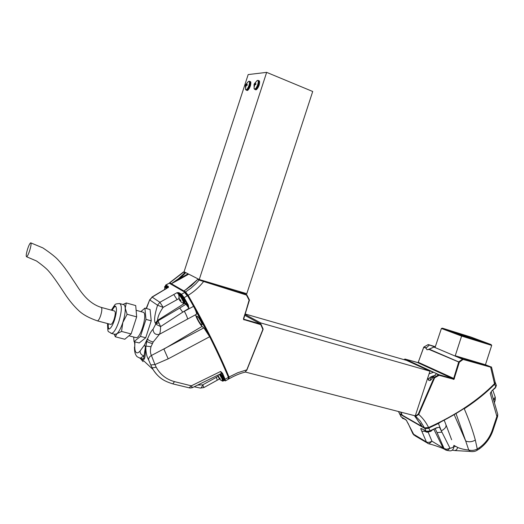 <?xml version="1.0" encoding="UTF-8"?>
<svg xmlns="http://www.w3.org/2000/svg" width="524" height="524" viewBox="0 0 524 524"><rect width="100%" height="100%" fill="white"/><g stroke="black" fill="none" stroke-linecap="round" stroke-linejoin="round"><path stroke-width="0.79" d="M199.258 279.515L184.068 271.773L248.179 74.572L266.651 72.364L312.71 91.484L246.791 293.682L199.258 279.515L266.651 72.364M260.441 323.858L260.742 322.935L245.127 314.472M245.33 372.04L415.27 415.853L429.962 371.175L406.676 360.414L245.265 314.027M260.742 322.935L429.962 371.175M494.708 383.47L494.224 384.164C486.056 392.404 476.499 400.185 465.554 407.508C454.583 414.818 442.282 421.571 428.665 427.767L425.449 428.154M433.669 372.276L439.014 374.739L453.568 378.819L458.703 362.005L428.711 349.305L427.014 349.796L426.012 348.165L423.778 347.216L418.139 362.641L405.032 359.064L433.669 372.276L429.104 373.789M418.25 414.13L418.735 414.432C422.92 418.204 426.202 422.573 428.58 427.532C442.282 421.303 454.649 414.517 465.679 407.161C476.689 399.799 486.292 391.978 494.499 383.699L490.641 367.167L463.078 359.438L459.365 362.195L453.981 379.317L439.073 375.322L434.632 377.843L418.735 414.432L415.905 416.233L415.814 415.774L418.25 414.13L434.062 377.594L432.975 377.084C431.573 379.736 430.25 380.869 429.005 380.476L428.324 379.789L427.826 377.673M432.975 377.084L436.564 373.612M401.011 412.178L402.157 415.093L421.892 426.379L420.569 423.831M435.313 346.718L428.396 344.602L429.398 345.015L426.012 348.165M429.398 345.015L435.215 347.012M435.143 347.229L434.049 346.94L435.09 347.379L441.411 328.463L442.38 328.168L461.939 335.504L491.073 344.556L491.695 345.401L485.434 364.756L455.389 355.803L462.921 358.927L490.425 366.715L485.44 364.743M428.711 349.305L434.049 346.94M429.13 349.128L459.365 362.195L458.919 361.724L462.921 358.927L463.078 359.438L433.8 347.012M455.238 355.757L461.605 336.061L441.418 328.463M491.695 345.401L461.605 336.061L461.939 335.504M454.406 378.747L418.355 362.339M453.358 379.428L453.26 378.872L417.805 362.68M404.941 359.058L403.991 359.641M433.243 376.821L434.632 377.843L434.278 377.306L438.699 374.798L439.073 375.322L436.485 373.776M428.58 427.532L424.506 427.879L420.143 420.87L415.178 415.827M420.438 423.562L421.473 425.521L414.419 415.63L421.931 426.405L424.506 427.879M398.679 411.576L399.268 413.141M399.746 413.724L402.111 415.074L400.533 412.054M491.558 367.278L495.069 381.937L494.499 383.699M491.171 366.82L491.551 367.245L490.641 367.167L490.425 366.715M428.023 344.694L423.981 346.954L425.999 347.805M418.139 362.641L423.719 347.17L428.043 344.628L429.058 345.041M400.775 412.113L402.111 415.074M404.594 359.215L433.125 372.223M421.892 426.379L421.014 424.65M491.073 344.556L470.86 337.037L442.38 328.168M444.843 329.039L455.035 332.517L444.843 329.039M461.428 334.915L455.919 333.199L461.094 335.124M468.705 337.397L468.98 336.546L454.138 331.947M468.98 336.546L486.226 342.951L471.161 338.281L454.118 331.908M422.049 428.946L420.687 428.632L421.768 428.717L425.999 431.154L424.748 428.383L428.815 428.043L430.066 430.813L436.61 427.748L439.485 427.237L450.011 448.269C452.88 447.725 454.151 446.749 453.836 445.341L457.616 447.411C460.589 448.727 464.303 449.599 468.738 450.037C471.652 450.778 474.495 450.424 477.266 448.989L479.349 447.686C485.08 443.625 489.278 438.116 491.931 431.16L496.883 416.37L490.248 393.347L491.663 391.022L495.75 387.026L494.702 384.216C486.501 392.496 476.899 400.316 465.895 407.679L464.251 408.766C468.987 419.744 472.674 430.178 475.334 440.075C472.006 441.961 468.797 442.269 465.692 440.985L456.004 413.534M494.702 384.216L495.265 382.448M428.187 432.254L431.933 441.201L444.077 448.505L437.068 432.621L441.837 432.143L438.424 423.477L441.005 421.82M399.458 413.495L401.194 416.862L406.107 419.94M424.748 428.383L399.963 414.196M438.424 423.477L428.815 428.043M427.99 443.533L426.418 441.955L412.912 433.813L414.163 435.274L406.349 420.215M441.332 430.839C445.177 428.763 446.671 426.601 445.813 424.355L444.182 420.169M470.205 451.465L468.738 450.037L465.692 440.985L454.177 414.615M475.334 440.075L477.266 448.989L476.938 450.385C475.144 451.518 472.799 451.858 469.91 451.406L454.465 450.535C456.031 450.496 457.079 449.454 457.616 447.411M491.663 391.022L495.724 387.308L496.313 385.264L495.475 382.998M421.768 428.717L426.097 431.285L430.112 430.983M400.716 416.285L401.371 417.032M497.728 414.681L497.604 416.456L496.883 416.37L497.728 414.681L497.617 413.881L491.243 391.775M454.026 450.45L452.291 450.168M446.134 450.195L446.644 449.264L450.011 448.269L447.214 450.483C449.31 450.535 452.559 452.559 454.105 446.625L453.836 445.341M446.644 449.264L444.077 448.505L444.961 449.579L446.828 450.398M414.89 435.706L428.684 443.795M408.045 423.241L412.781 433.545M431.907 441.169C429.772 442.433 427.944 442.695 426.418 441.955L420.687 428.632L421.951 428.894M431.933 441.201L429.032 443.88C432.831 444.588 442.728 448.19 443.926 448.97L444.811 449.448M433.885 429.307L443.101 447.928L445.682 450.005M437.402 427.722L436.525 428.049M495.285 397.303L495.252 399.871L493.805 399.674L493.294 398.201M492.815 390.184L495.173 396.989L493.798 399.629M436.61 427.748L437.527 427.695L436.865 427.859M426.182 431.331L430.145 431.036L436.63 427.931L430.132 430.97M455.566 446.507L453.882 446.147M431.16 431.01L432.261 430.066L430.951 431.278L427.106 432.254L431.16 431.01M425.567 431.697L427.106 432.254L425.161 431.311C426.438 432.438 428.422 432.254 431.121 430.754L431.691 430.328M493.818 389.208L495.58 387.459M402.773 418.532L404.816 419.017M435.339 375.459L435.287 375.466C431.272 376.14 428.979 377.627 428.409 379.926M433.597 376.645C431.154 377.431 430.047 378.42 430.269 379.599L430.866 379.992M433.479 347.274L428.167 349.678M204.57 328.771L202.513 326.734C200.541 325.633 195.301 316.306 195.74 314.669C196.533 318.363 198.648 322.267 202.094 326.4L204.163 328.325L209.666 336.729L168.191 358.855L154.953 364.553L156.191 367.239C160.246 374.594 166.344 379.396 174.499 381.629L191.319 385.828L220.63 371.451L222.576 373.337L225.091 379.252L228.405 377.346C223.421 365.307 217.512 352.449 210.687 338.766L209.666 336.729M201.576 324.854L201.95 324.939C202.867 324.664 198.838 317.184 197.338 316.391L196.978 316.319C196.068 316.614 200.057 324.015 201.576 324.854M207.904 333.526L195.17 309.52M242.533 293.119L241.446 292.084M203.535 281.29L203.456 281.722C199.225 287.139 194.129 291.665 188.162 295.307C196.742 310.339 204.458 324.71 211.296 338.406C218.122 352.089 224.023 364.953 229.001 376.998L237.85 372.695L246.778 369.872L262.871 329.386L260.782 324.651L243.503 319.47L249.09 300.154L246.477 295.051L199.159 280.078L246.483 294.534L239.114 291.848L242.081 292.399M199.035 279.403L197.895 279.266L191.312 285.704L183.937 290.958L171.335 283.726L180.204 278.978L179.837 278.46L188.044 273.797M187.186 288.848L186.583 289.235M184.834 272.749L183.61 272.12L169.802 282.849L171.302 283.713L178.488 278.742L184.834 272.749L186.321 272.919M184.121 271.969L183.61 272.12L184.284 271.884L185.483 272.663M185.712 272.735L179.837 278.46L171.335 283.726M246.784 294.816L249.431 300.259L243.457 318.677M244.073 319.948L243.87 319.254L260.729 324.009L244.846 315.363M243.732 318.743L243.784 319.129L243.771 318.743M263.087 329.426L246.994 369.741L263.133 329.111M261.037 324.277L260.782 324.651L260.9 324.107M188.162 295.307L185.588 291.907L190.919 288.2L195.734 283.903L199.159 280.078L197.817 279.39M183.911 290.944L185.588 291.907M169.802 282.849L169.514 283.36M228.759 378.394L229.316 378.636L229.001 376.998M244.977 372.164L247.014 369.82M261.057 324.317L263.113 329L262.871 329.386L263.133 329.039M263.113 329L261.057 324.349M246.64 294.619L246.477 295.051L246.765 294.776M185.273 290.099L197.895 279.266M228.706 378.184L228.693 376.651C223.905 365.038 218.036 352.239 211.08 338.262L188.07 295.392L185.909 292.536L169.75 283.497M165.453 286.025L165.728 285.01L169.213 283.189L165.97 285.049L168.414 286.49L168.374 287.493L165.754 285.737L165.479 286.006C165.859 285.547 166.599 286.104 167.693 287.683L166.141 286.418M179.005 294.914L177.099 292.661L178.894 292.667L181.573 294.246L184.979 292.268L169.213 283.189M184.979 292.268L187.553 295.667L184.134 297.652L188.247 304.916L188.935 308.315L182.738 312.16L193.566 306.344L187.553 295.667L188.07 295.392M193.566 306.344C195.956 310.817 196.886 313.476 196.356 314.328L187.468 319.142C187.756 318.422 186.734 315.802 184.402 311.276M228.405 377.346L228.719 378.983L228.379 379.18L228.117 377.516M224.023 380.319L224.357 380.581L224.423 379.258L221.914 373.363L221.233 373.488M178.907 298.628L163.115 307.378L157.534 305.21L149.844 299.983L152.157 297.134L168.263 287.434M163.115 307.378C159.512 312.625 157.665 316.954 157.56 320.354L158.124 320.767L179.758 308.053L182.738 312.16L160.599 326.596C160.495 330.651 160.102 333.218 159.427 334.299L153.211 341.989L151.004 346.698C150.113 350.255 150.25 353.183 151.416 355.482L203.764 327.932M202.094 326.4L163.894 349.108L168.191 358.855M151.416 355.482L154.953 364.553L150.761 364.946L148.639 359.942C148.502 358.134 149.432 356.648 151.416 355.482M187.441 319.155L159.427 334.299C155.543 335.098 153.414 333.428 153.034 329.282L155.969 323.655L158.916 322.869L160.599 326.596L155.831 324.166M155.346 323.19L157.56 320.354L184.533 303.357L184.749 302.662L187.697 305.204L183.597 297.966L181.343 294.966L177.099 292.661L159.905 302.283L157.534 305.21C154.613 314.76 153.886 320.754 155.346 323.19L155.969 323.655L158.124 320.767L158.916 322.869M181.343 294.966L181.573 294.246L184.134 297.652L183.597 297.966M165.728 285.01L165.754 285.737M224.423 379.258L225.091 379.252L225.412 380.889L228.379 379.18M189.085 387.839L191.319 385.828L192.491 387.609L190.435 388.035L192.262 387.36M164.464 380.555C159.709 377.856 155.897 374.169 153.028 369.492L150.761 364.946M148.639 359.942C146.576 356.32 145.659 351.702 145.882 346.082L151.004 346.698M143.131 358.927L143.576 359.038L145.39 347.143L144.513 344.956L147.336 338.864L145.665 347.425L146.792 341.17C147.729 342.133 149.582 342.893 152.353 343.449M153.034 329.282C151.351 330.768 149.51 334.011 147.513 339.008L146.792 341.17L147.513 339.008C148.456 340.292 150.349 341.281 153.211 341.989M134.445 347.478L134.458 347.006C134.426 351.408 135.1 354.348 136.476 355.835C136.476 356.392 137.727 357.185 140.242 358.206L143.871 355.914C141.375 355.043 140.105 353.412 140.059 351.021L144.513 344.956M134.963 341.864L134.773 346.233C134.714 349.403 135.166 351.48 136.142 352.442C137.144 353.32 138.454 352.849 140.059 351.021M134.714 341.799L134.773 346.233M140.17 358.2L143.085 361.645M197.934 385.075L202.814 384.819L218.128 376.298M218.122 376.265L216.32 377.293L217.303 380.182L203.81 387.596L202.814 384.819M200.168 388.029L200.384 388.081C201.203 387.989 201.995 386.902 202.762 384.839M189.799 387.983L172.789 383.876L174.499 381.629M221.338 373.566L220.63 371.451L221.914 373.363L222.576 373.337M163.154 307.339L159.905 302.283L152.157 297.134L149.694 299.807M188.247 304.916L187.697 305.204L188.935 308.315L185.941 304.221L184.179 303.082M146.458 308.538L149.681 299.839L146.183 308.459M178.894 292.667L178.671 293.381L179.522 294.606M168.414 286.49L168.224 287.342M145.665 347.425C145.377 356.968 144.545 360.807 143.163 358.94M204.163 328.325L202.742 326.983M179.247 299.342L181.212 302.086L180.204 300.841L180.898 300.665L180.531 299.938L179.555 299.551L178.815 297.658L179.418 299.269M178.756 295.464L178.795 295.254C179.47 295.182 180.695 296.781 182.457 300.036C183.426 302.04 183.734 303.121 183.38 303.298L183.131 303.206M179.378 299.184L178.795 295.254L179.123 294.829C179.915 294.979 181.166 296.656 182.883 299.859C183.832 301.791 184.173 302.911 183.917 303.232L183.898 303.239M180.747 300.376L180.348 300.665M180.59 300.069L179.784 300.579M179.948 299.879L179.536 300.167M218.541 377.287L220.473 380.005L219.536 378.872L220.27 378.826L219.929 378.145L218.921 377.66L218.442 375.97L218.397 377.162M219.399 374.424L221.849 378.348L222.412 381.072M219.687 378.105L219.071 378.511M164.549 286.916L166.363 288.475M164.824 289.392L164.582 289.025L164.641 289.497M136.116 310.274L143.537 312.356C147.552 314.446 140.556 338.478 136.148 337.672L128.917 335.786M140.91 311.584L144.912 308.112L145.986 319.391L151.226 320.812L145.711 337.77L139.22 342.965L134.033 341.622L133.672 337.024M145.986 319.391L140.465 336.395L145.711 337.77M144.912 308.112L150.08 309.533L151.226 320.812M140.465 336.395L134.033 341.622M97.202 320.819L97.451 320.885C98.453 320.629 99.54 318.808 100.706 315.415C102.075 310.66 102.213 307.981 101.112 307.372C85.497 302.4 77.984 286.779 73.367 280.432C67.766 271.727 62.86 265.085 58.662 260.507C56.094 257.461 50.841 253.269 42.903 247.918L30.864 242.894M29.645 250.714C28.401 254.382 27.386 256.406 26.593 256.773C25.866 256.275 26.22 253.655 27.641 248.907C28.879 245.232 29.901 243.215 30.7 242.841C31.42 243.326 31.067 245.953 29.645 250.714M110.63 324.363L110.872 324.428C111.913 324.186 113.02 322.384 114.186 319.018C115.535 314.289 115.634 311.616 114.487 310.994L101.348 307.431M107.669 323.583C107.381 327.061 107.806 328.876 108.953 329.02C110.721 328.607 112.601 325.528 114.592 319.778C116.898 311.695 117.075 307.13 115.123 306.075C114.101 306.154 112.902 307.523 111.533 310.195M115.647 306.265C114.645 306.468 113.492 307.837 112.195 310.372M122.989 304.47L126.304 302.97L125.223 308.178L127.116 314.282L122.832 322.457C120.959 328.037 118.987 331.797 116.924 333.742L114.841 334.325M120.075 303.665L123.395 304.582C124.424 304.634 125.033 305.833 125.223 308.178C125.4 312.035 124.607 316.797 122.832 322.457L121.548 331.437L116.924 333.742L115.332 336.788L124.797 339.238L131.124 333.945L136.666 316.869L135.723 305.571L126.304 302.97M121.548 331.437L131.124 333.945M127.116 314.282L136.666 316.869M115.332 336.788L114.232 334.168M108.33 323.76C108.088 326.583 108.337 328.332 109.09 329.007M245.52 85.15L245.749 87.357L246.038 85.602L247.059 85.386L247.308 84.613L246.49 84.226L247.243 82.772L245.52 85.15M245.704 84.646L248.487 81.403C249.666 81.043 249.843 82.373 249.011 85.386C247.695 88.792 246.562 90.167 245.605 89.499L245.435 88.962M245.409 85.536L245.605 89.499L246.07 90.017M247.243 84.803L246.699 84.508M245.749 84.593L247.079 85.307L245.658 84.764M247.217 84.868L245.992 84.272M245.972 85.779L245.546 85.648M246.057 85.589L245.474 85.425M254.107 84.364L254.363 86.624L254.671 84.829L255.719 84.606L255.981 83.814L255.129 83.421L255.895 81.927L254.107 84.364M254.016 84.692L254.186 88.805L254.88 89.434C256 89.27 257.094 87.705 258.181 84.75C258.935 82.196 258.915 80.735 258.122 80.369L257.14 80.539C258.384 80.152 258.587 81.508 257.736 84.606C256.374 88.117 255.188 89.519 254.186 88.805L254.009 88.222M255.909 84.01L255.352 83.709M255.745 84.528L254.251 83.971M255.712 84.528L254.35 83.801M255.882 84.089L254.605 83.467M254.599 85.012L254.147 84.875M254.684 84.823L254.075 84.652M415.375 415.525L415.814 415.774M405.026 359.064L418.021 362.693M453.981 379.317L453.568 378.819M469.57 336.742L469.288 337.613M494.794 384.465L495.363 382.716M424.885 428.684L428.933 428.285M399.609 413.888L400.094 414.484M497.604 416.475L492.75 431.101L491.931 431.16M492.737 431.141C490.071 438.398 485.565 444.339 479.211 448.963L479.349 447.686M476.899 450.404L479.211 448.963M406.506 420.372L407.534 422.658M425.213 431.39L421.807 431.232M437.068 432.621L435.182 428.691M496.411 385.52L495.54 387.36M425.023 430.983L424.833 430.551L426.87 431.573M402.281 417.903L402.078 417.438L403.69 418.368M404.895 419.062L402.406 418.185L404.489 418.827M198.203 279.161L199.696 279.921M188.712 274.137L180.204 278.978M243.503 319.47L243.784 319.129M249.391 300.245L243.778 318.736M185.909 292.536L185.529 292.752M211.08 338.262L210.583 338.55M228.693 376.651L228.235 376.933M186.151 303.514L185.941 304.221L179.758 308.053M184.612 292.484L187.251 295.844M172.619 383.83L172.789 383.876C163.495 380.909 158.733 377.994 153.028 369.486L141.133 358.429M152.137 367.914L156.191 367.239M143.222 358.953L139.345 357.964M178.913 298.66L177.105 299.636L173.772 294.521M165.243 289.353L168.106 287.44M179.143 294.816L179.719 294.495C180.511 294.645 181.763 296.322 183.485 299.525C184.428 301.457 184.769 302.577 184.507 302.898L184.494 302.905M180.426 294.881C180.924 294.495 182.057 295.916 183.819 299.145C181.559 295.15 180.191 293.591 179.739 294.488M219.805 374.215L222.268 378.184L223.139 381.079M220.401 373.9L222.838 377.843L223.709 380.738M220.794 373.697L223.139 377.418M164.575 289.536L164.896 286.333L165.466 286.019L167.307 287.918M164.896 286.333L166.743 288.252M111.37 310.149C116.001 303.049 114.363 304.195 119.531 303.514C122.118 304.889 121.909 310.85 118.902 321.415C116.295 328.915 113.832 332.93 111.501 333.461L110.918 333.297M248.514 81.39L249.417 81.246C250.177 81.6 250.184 83.028 249.444 85.53C248.396 88.412 247.335 89.932 246.267 90.102L246.666 90.259M249.607 81.325L250.007 81.482C250.76 81.842 250.773 83.27 250.033 85.766C248.979 88.648 247.924 90.167 246.856 90.338C247.636 90.953 248.808 89.499 250.367 85.975C251.035 83.074 250.976 81.613 250.203 81.574M250.334 85.988C249.476 88.379 248.573 89.715 247.642 90.01M258.325 80.454L258.718 80.617C259.511 80.978 259.531 82.438 258.777 84.999C257.697 87.953 256.596 89.512 255.476 89.676L254.664 89.342M258.935 80.709C259.727 80.755 259.786 82.248 259.125 85.202C257.5 88.831 256.282 90.318 255.476 89.676L255.28 89.597M259.085 85.222C258.208 87.646 257.277 89.021 256.308 89.342M399.386 413.403L398.469 411.523M404.993 359.058L403.925 359.621M451.636 439.76L446.068 425.01M406.513 420.372L401.292 416.986L399.602 413.875M495.246 399.897L494.532 402.36M497.787 414.831L497.721 414.307M493.457 389.555L495.213 388.068M495.324 387.917L495.593 387.439M169.56 282.809L183.452 271.989M229.316 378.636C235.073 375.433 240.339 373.265 245.108 372.132L247.007 369.833M249.385 299.866L246.791 294.796M134.472 341.74L134.609 343.364M217.303 380.182L219.438 379.009M203.81 387.596L200.384 388.081L194.286 386.784M221.121 373.52L192.491 387.609M164.916 289.333L151.849 297.108M146.353 308.138L145.967 308.4M224.01 380.352L225.412 380.889M181.16 302.066L183.38 303.298L184.507 302.898C185.182 302.538 184.965 301.3 183.845 299.178M220.335 379.887L222.641 381.144L223.722 380.732C224.318 380.306 224.134 379.219 223.172 377.463M220.801 373.691L223.152 377.431M217.958 375.171L218.456 377.306M97.444 320.885C89.421 318.107 83.382 314.865 79.314 311.158C74.041 306.291 69.122 300.376 64.557 293.42C60.522 287.309 53.638 276.738 49.02 271.563C47.081 269.107 42.903 265.57 36.484 260.965L26.593 256.773M110.872 324.428L97.451 320.885M115.535 306.193L115.123 306.075M107.512 323.544C108.036 334.26 107.42 330.271 111.501 333.461L115.398 334.469M114.297 334.188L114.573 335.118M257.14 80.539L254.297 83.853"/></g></svg>
